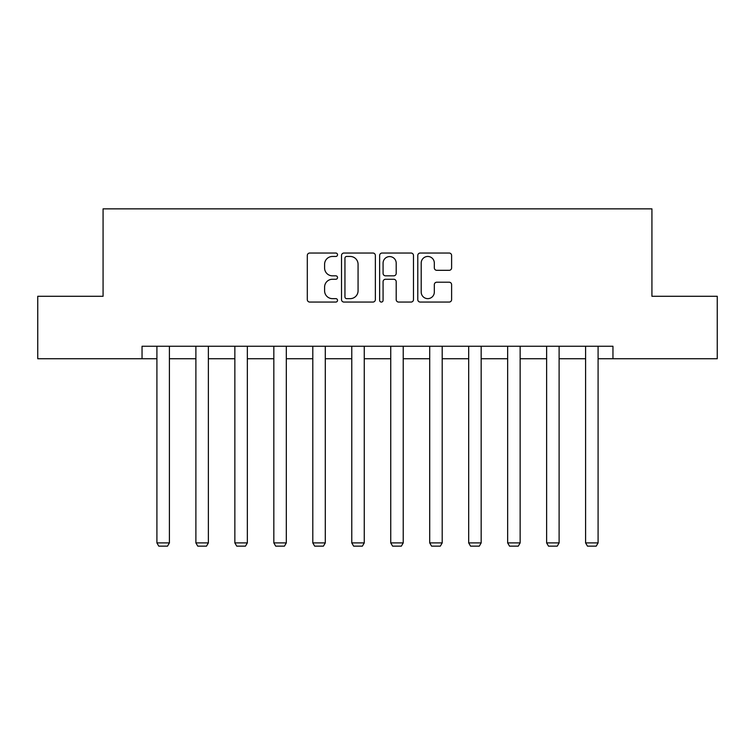 <?xml version="1.0" encoding="UTF-8"?>
<svg xmlns="http://www.w3.org/2000/svg" width="755" height="755" viewBox="0 0 755 755"><rect width="100%" height="100%" fill="white"/><g stroke="black" fill="none" stroke-linecap="round" stroke-linejoin="round"><path stroke-width="1.13" d="M337.532 254.746A1.718 1.718 0 0 0 335.815 253.029L309.758 253.029A2.454 2.454 0 0 0 307.304 255.483L307.304 299.622A2.454 2.454 0 0 0 309.758 302.066L335.815 302.066A1.718 1.718 0 0 0 337.532 300.358A1.718 1.718 0 0 0 335.815 298.64L332.445 298.64A7.843 7.843 0 0 1 324.593 290.788L324.593 287.108A7.843 7.843 0 0 1 332.445 279.265L335.815 279.265A1.718 1.718 0 0 0 337.532 277.547A1.718 1.718 0 0 0 335.815 275.83L332.445 275.83A7.843 7.843 0 0 1 324.593 267.987L324.593 264.307A7.843 7.843 0 0 1 332.445 256.464L335.815 256.464A1.718 1.718 0 0 0 337.532 254.746M449.159 270.318A2.454 2.454 0 0 0 451.613 267.865L451.613 255.483A2.454 2.454 0 0 0 449.159 253.029L420.224 253.029A2.454 2.454 0 0 0 417.779 255.483L417.779 299.622A2.454 2.454 0 0 0 420.224 302.066L449.159 302.066A2.454 2.454 0 0 0 451.613 299.622L451.613 284.663A2.454 2.454 0 0 0 449.159 282.21L436.777 282.21A2.454 2.454 0 0 0 434.323 284.663L434.323 292.081A6.559 6.559 0 0 1 427.764 298.64A6.559 6.559 0 0 1 421.205 292.081L421.205 263.023A6.559 6.559 0 0 1 427.764 256.464A6.559 6.559 0 0 1 434.323 263.023L434.323 267.865A2.454 2.454 0 0 0 436.777 270.318L449.159 270.318M142.044 358.738L37.75 358.738L37.75 296.281L103.076 296.281L103.076 208.852L651.924 208.852L651.924 296.281L717.25 296.281L717.25 358.738L612.956 358.738L612.956 346.252L142.044 346.252L142.044 358.738L156.908 358.738M375.358 255.483A2.454 2.454 0 0 0 372.904 253.029L343.969 253.029A2.454 2.454 0 0 0 341.515 255.483L341.515 299.622A2.454 2.454 0 0 0 343.969 302.066L372.904 302.066A2.454 2.454 0 0 0 375.358 299.622L375.358 255.483M382.096 253.029L411.031 253.029A2.454 2.454 0 0 1 413.485 255.483L413.485 299.622A2.454 2.454 0 0 1 411.031 302.066L398.649 302.066A2.454 2.454 0 0 1 396.196 299.622L396.196 281.719A2.454 2.454 0 0 0 393.742 279.265L385.531 279.265A2.454 2.454 0 0 0 383.078 281.719L383.078 300.358A1.718 1.718 0 0 1 381.36 302.066A1.718 1.718 0 0 1 379.642 300.358L379.642 255.483A2.454 2.454 0 0 1 382.096 253.029M169.403 358.738L195.885 358.738M208.371 358.738L234.852 358.738M247.347 358.738L273.829 358.738M286.315 358.738L312.796 358.738M325.292 358.738L351.773 358.738M364.259 358.738L390.741 358.738M403.227 358.738L429.708 358.738M442.204 358.738L468.685 358.738M481.171 358.738L507.653 358.738M520.148 358.738L546.629 358.738M559.115 358.738L585.597 358.738M598.092 358.738L612.956 358.738M346.668 256.464A1.718 1.718 0 0 0 344.95 258.172L344.95 296.923A1.718 1.718 0 0 0 346.668 298.64L350.216 298.64A7.843 7.843 0 0 0 358.068 290.788L358.068 264.307A7.843 7.843 0 0 0 350.216 256.464L346.668 256.464M396.196 263.146A6.559 6.559 0 0 0 389.637 256.587A6.559 6.559 0 0 0 383.078 263.146L383.078 273.376A2.454 2.454 0 0 0 385.531 275.83L393.742 275.83A2.454 2.454 0 0 0 396.196 273.376L396.196 263.146M169.403 346.252L169.403 542.902L156.908 542.902L156.908 346.252M169.403 542.902L167.525 546.148L158.786 546.148L156.908 542.902M208.371 346.252L208.371 542.902L195.885 542.902L195.885 346.252M208.371 542.902L206.502 546.148L197.753 546.148L195.885 542.902M247.347 346.252L247.347 542.902L234.852 542.902L234.852 346.252M247.347 542.902L245.469 546.148L236.73 546.148L234.852 542.902M286.315 346.252L286.315 542.902L273.829 542.902L273.829 346.252M286.315 542.902L284.446 546.148L275.698 546.148L273.829 542.902M325.292 346.252L325.292 542.902L312.796 542.902L312.796 346.252M325.292 542.902L323.414 546.148L314.675 546.148L312.796 542.902M364.259 346.252L364.259 542.902L351.773 542.902L351.773 346.252M364.259 542.902L362.391 546.148L353.642 546.148L351.773 542.902M403.227 346.252L403.227 542.902L390.741 542.902L390.741 346.252M403.227 542.902L401.358 546.148L392.609 546.148L390.741 542.902M442.204 346.252L442.204 542.902L429.708 542.902L429.708 346.252M442.204 542.902L440.325 546.148L431.586 546.148L429.708 542.902M481.171 346.252L481.171 542.902L468.685 542.902L468.685 346.252M481.171 542.902L479.302 546.148L470.554 546.148L468.685 542.902M520.148 346.252L520.148 542.902L507.653 542.902L507.653 346.252M520.148 542.902L518.27 546.148L509.531 546.148L507.653 542.902M559.115 346.252L559.115 542.902L546.629 542.902L546.629 346.252M559.115 542.902L557.247 546.148L548.498 546.148L546.629 542.902M598.092 346.252L598.092 542.902L585.597 542.902L585.597 346.252M598.092 542.902L596.214 546.148L587.475 546.148L585.597 542.902"/></g></svg>

